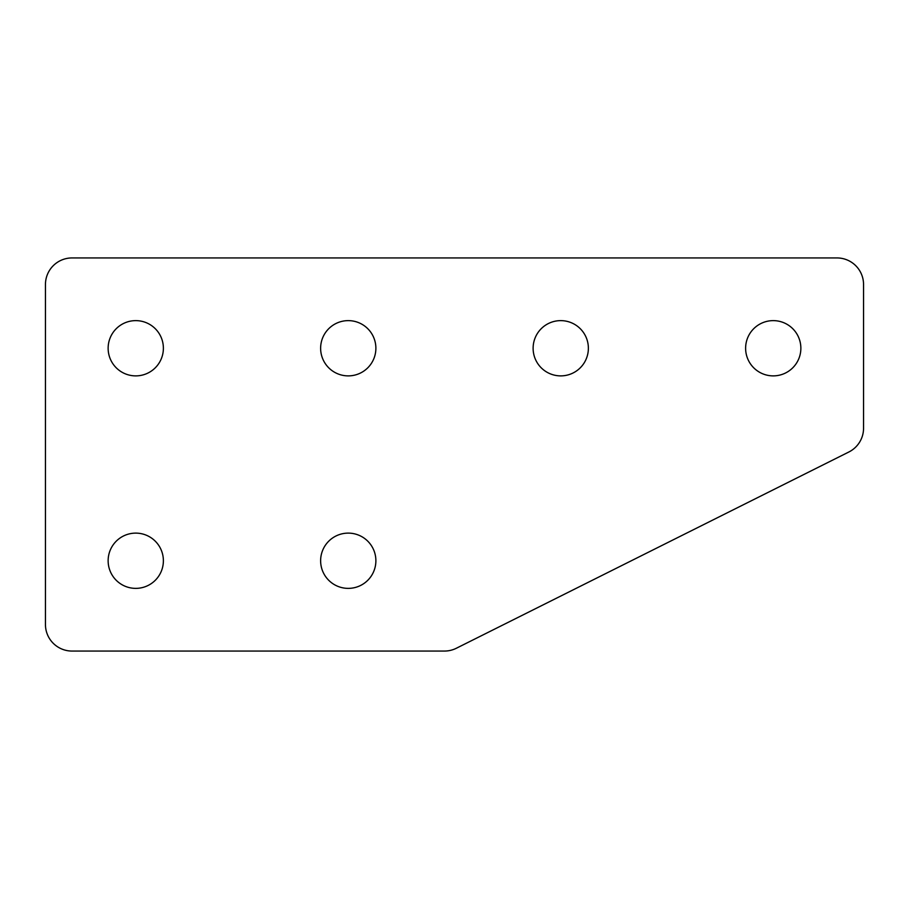 <?xml version="1.0" encoding="UTF-8"?>
<svg xmlns="http://www.w3.org/2000/svg" width="909" height="909" viewBox="0 0 909 909"><rect width="100%" height="100%" fill="white"/><g stroke="black" fill="none" stroke-linecap="round" stroke-linejoin="round"><path stroke-width="1.36" d="M348.249 533.117A27.622 27.622 0 0 0 320.627 560.751A27.622 27.622 0 0 0 348.249 588.373A27.622 27.622 0 0 0 375.883 560.751A27.622 27.622 0 0 0 348.249 533.117M135.759 533.117A27.622 27.622 0 0 0 108.137 560.751A27.622 27.622 0 0 0 135.759 588.373A27.622 27.622 0 0 0 163.381 560.751A27.622 27.622 0 0 0 135.759 533.117M773.241 320.627A27.622 27.622 0 0 0 745.619 348.249A27.622 27.622 0 0 0 773.241 375.883A27.622 27.622 0 0 0 800.863 348.249A27.622 27.622 0 0 0 773.241 320.627M560.751 320.627A27.622 27.622 0 0 0 533.117 348.249A27.622 27.622 0 0 0 560.751 375.883A27.622 27.622 0 0 0 588.373 348.249A27.622 27.622 0 0 0 560.751 320.627M348.249 320.627A27.622 27.622 0 0 0 320.627 348.249A27.622 27.622 0 0 0 348.249 375.883A27.622 27.622 0 0 0 375.883 348.249A27.622 27.622 0 0 0 348.249 320.627M135.759 320.627A27.622 27.622 0 0 0 108.137 348.249A27.622 27.622 0 0 0 135.759 375.883A27.622 27.622 0 0 0 163.381 348.249A27.622 27.622 0 0 0 135.759 320.627M836.984 257.94L72.016 257.94A26.566 26.566 0 0 0 45.45 284.506L45.45 624.494A26.566 26.566 0 0 0 72.016 651.06L444.467 651.06A26.566 26.566 0 0 0 456.341 648.253L848.87 451.989A26.566 26.566 0 0 0 863.55 428.23L863.55 284.506A26.566 26.566 0 0 0 836.984 257.94"/></g></svg>
